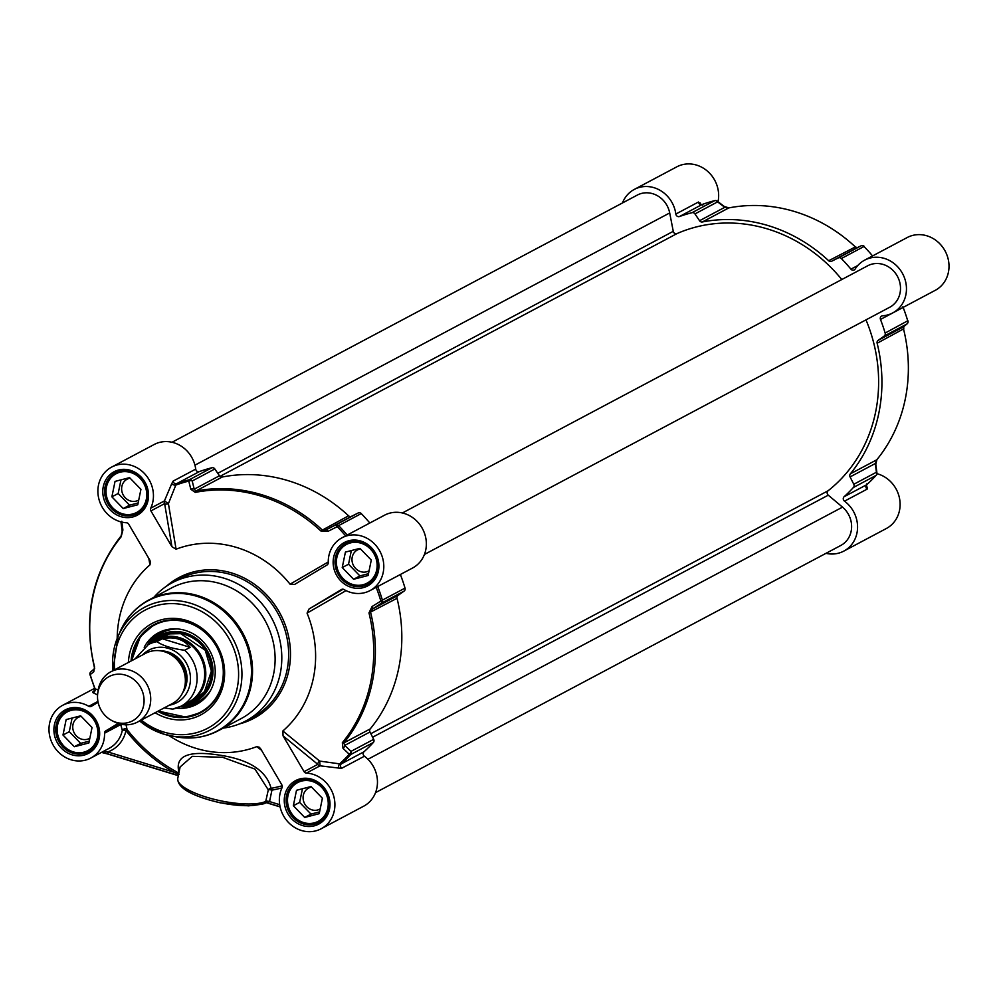 <?xml version="1.0" encoding="UTF-8"?>
<svg xmlns="http://www.w3.org/2000/svg" width="998" height="998" viewBox="0 0 998 998"><rect width="100%" height="100%" fill="white"/><g stroke="black" fill="none" stroke-linecap="round" stroke-linejoin="round"><path stroke-width="1.5" d="M622.465 202.956A29.89 27.158 62 0 1 634.291 189.42A29.89 27.158 62 0 1 675.833 214.046A2.844 2.582 -118 0 0 679.476 216.529A165.119 150.012 62 0 1 692.038 212.686A2.844 2.582 62 0 1 694.957 213.909L699.561 220.72A2.844 2.582 -118 0 0 702.355 221.968A153.729 139.67 62 0 1 828.677 260.74A2.844 2.582 -118 0 0 831.621 261.251L838.308 257.908A2.844 2.582 62 0 1 841.351 258.532A165.119 150.012 62 0 1 850.932 269.161A2.844 2.582 -118 0 0 855.111 269.086A29.89 27.158 62 0 1 864.655 260.141A29.89 27.158 62 0 1 902.666 273.789A29.89 27.158 62 0 1 892.699 312.935A29.89 27.158 62 0 1 882.556 315.792A2.844 2.582 -118 0 0 880.486 319.46A165.119 150.012 62 0 1 885.139 333.045A2.844 2.582 62 0 1 884.216 336.052L878.103 340.38A2.844 2.582 -118 0 0 877.142 343.237A153.729 139.67 62 0 1 850.333 473.85A2.844 2.582 -118 0 0 850.071 476.919L853.789 484.267A2.844 2.582 62 0 1 853.44 487.448A165.119 150.012 62 0 1 844.096 496.742A2.844 2.582 -118 0 0 844.495 501.158A29.89 27.158 62 0 1 843.809 551.108L886.361 528.503A29.89 27.158 -118 0 0 899.66 499.137A29.89 27.158 -118 0 0 876.955 473.688M844.495 501.158L867.15 489.132L867.274 487.298L866.189 485.789M843.809 551.108A29.89 27.158 62 0 1 825.97 553.341M718.011 201.721A29.89 27.158 -118 0 0 707.195 170.945A29.89 27.158 -118 0 0 676.844 166.816L634.291 189.42M892.699 312.935L935.251 290.331A29.89 27.158 -118 0 0 945.206 251.184A29.89 27.158 -118 0 0 907.207 237.536L864.655 260.141M866.825 484.641L866.214 486.612A2.844 2.146 144.6 0 0 866.214 486.612A2.844 2.146 144.6 0 0 867.274 487.298M853.44 487.448L876.094 475.41A165.119 150.012 62 0 1 866.738 484.704L866.538 483.905L866.738 484.704L844.096 496.742M880.486 319.46L903.128 307.421A165.119 150.012 62 0 1 907.781 321.019A2.844 2.582 62 0 1 906.858 324.013A2.844 2.582 50 0 0 907.095 323.851A2.844 2.582 50 0 0 907.095 323.839A2.844 2.582 50 0 0 907.731 320.82A164.183 149.164 -118 0 0 903.153 307.409A2.844 2.582 62 0 0 903.128 307.421L902.903 306.785M841.351 258.532L864.006 246.494A165.119 150.012 62 0 1 872.576 255.925A164.183 149.164 -118 0 0 869.957 252.893M694.957 213.909L717.599 201.883L724.785 207.31L728.79 207.921A153.729 139.67 62 0 1 855.111 246.693L856.845 247.853L860.95 245.882A2.844 2.582 62 0 1 864.006 246.494L864.206 246.706M679.476 216.529L702.118 204.503A165.119 150.012 62 0 1 714.68 200.66A2.844 2.582 62 0 1 717.599 201.883A2.844 1.572 -52.9 0 0 717.2 201.109A2.844 1.572 -52.9 0 0 717.2 201.097A2.844 1.572 -52.9 0 0 716.552 200.91M700.983 204.515L698.475 202.02L675.833 214.046M884.216 336.052L906.858 324.013L903.327 326.982L903.577 329.19A153.729 139.67 62 0 1 876.768 459.804L875.296 463.521L876.431 472.241A2.844 2.582 62 0 1 876.094 475.41A2.844 1.135 42.5 0 0 876.219 475.31A2.844 1.135 42.5 0 0 876.331 475.11M907.718 320.82L885.139 333.045M878.103 340.38L903.327 326.982A2.844 2.57 50 0 0 903.564 326.808L903.564 326.808A2.844 2.57 50 0 0 903.776 326.596M864.093 246.581A2.844 2.582 64.4 0 0 861.012 245.857A2.844 2.582 64.4 0 0 861 245.857A2.844 2.582 64.4 0 0 860.95 245.882L838.308 257.908M856.945 247.803A2.844 2.582 64.4 0 0 856.845 247.853L831.621 261.251M828.677 260.74L855.361 246.918M699.561 220.72L724.785 207.31A2.844 1.572 -52.8 0 0 724.386 206.549A2.844 1.572 -52.8 0 0 724.361 206.524L728.927 207.871A2.844 1.148 78.9 0 0 728.79 207.921L702.355 221.968M714.955 200.61A2.844 1.16 75.7 0 0 714.78 200.623A2.844 1.16 75.7 0 0 714.68 200.66L692.038 212.686M702.118 204.503L702.767 205.139L702.118 204.503A2.844 2.582 62 0 1 698.475 202.02M700.222 202.943A2.844 2.071 -25.6 0 0 700.284 204.178L702.18 204.478M876.755 473.763A2.844 1.659 172.7 0 0 876.943 473.04A2.844 1.659 172.7 0 0 876.943 473.027A2.844 1.659 172.7 0 0 876.431 472.241L853.789 484.267M875.82 464.357A2.844 1.647 172.6 0 0 875.807 464.307A2.844 1.647 172.6 0 0 875.296 463.521L850.071 476.919M850.333 473.85L876.768 459.804A2.844 1.11 39.3 0 0 876.905 459.691A2.844 1.11 39.3 0 0 876.993 459.529M903.514 328.941L877.142 343.237M101.609 752.317L108.271 754.026A2.844 0.886 -72.9 0 1 107.984 754.076A2.844 0.886 -72.9 0 1 107.772 751.918L102.657 751.768M268.188 802.816L269.56 801.581A2.844 0.798 11.6 0 0 265.955 801.332A46.968 13.211 -168.4 0 1 212.986 799.024A46.968 13.211 -168.4 0 1 177.744 778.515C177.469 787.933 191.653 796.042 220.321 802.829L248.352 805.848C260.752 804.613 266.366 803.59 265.219 802.791L268.188 802.816A2.844 2.408 52.1 0 0 265.456 802.641L265.343 802.716M180.127 766.938L192.302 756.334L222.679 757.307L254.989 769.109L268.3 789.892L265.456 802.641A2.844 2.582 -118 0 1 265.219 802.791M279.702 804.687L269.56 801.581L271.918 790.142A2.844 1.148 79.6 0 0 271.107 788.32C266.142 769.595 247.142 758.293 214.133 754.401C186.676 750.92 174.962 756.933 179.004 772.427M281.96 787.896A157.809 143.363 -118 0 1 271.918 790.142A2.844 0.798 11.6 0 0 268.3 789.892A2.844 2.358 166.2 0 1 271.107 788.32A155.738 141.491 62 0 0 282.234 785.775M178.355 775.571L174.288 774.298A2.844 0.886 -72.9 0 1 174.001 774.348A2.844 0.886 -72.9 0 1 173.789 772.178L107.772 751.918A32.734 29.74 -118 0 0 125.96 730.573L127.07 729.526L126.06 724.798M179.104 774.448L173.789 772.178A157.809 143.363 -118 0 1 125.96 730.573A2.844 0.798 11.8 0 0 122.317 730.336A2.844 2.283 171.3 0 1 127.07 729.526A155.738 141.491 62 0 0 178.854 773.126M119.161 723.762L105.751 730.885A2.844 2.582 -118 0 0 104.553 733.193L120.746 724.585L122.317 730.336A29.89 27.158 62 0 1 109.181 748.3L90.793 758.068A29.89 27.158 62 0 1 52.794 744.408A29.89 27.158 62 0 1 62.749 705.262A29.89 27.158 62 0 1 88.747 706.297A2.844 2.582 -118 0 0 91.329 706.335L98.103 702.28M104.553 733.193A29.89 27.158 62 0 1 90.793 758.068M94.386 690.99L92.901 692.612L97.579 694.945M304.078 771.654L283.045 735.838L317.801 764.356L304.078 771.654A2.844 2.582 -118 0 0 306.374 773.101L320.084 765.815L338.746 768.073A2.844 1.21 108 0 1 339.582 763.857L319.672 761.087A2.844 1.684 -50.7 0 0 317.801 764.356A2.844 2.582 -118 0 0 320.084 765.815L319.672 761.087L282.871 730.973A106.761 96.993 -118 0 0 307.06 613.121L346.032 590.629M343.125 589.219L309.093 608.942L307.06 613.121M309.093 608.942L341.678 589.406M328.242 561.986L290.069 584.192L294.672 584.404L327.045 564.98A2.844 2.582 -118 0 0 328.255 562.672A29.89 27.158 62 0 1 342.002 537.797A29.89 27.158 62 0 1 380.001 551.457A29.89 27.158 62 0 1 370.046 590.591A29.89 27.158 62 0 1 344.048 589.556A2.844 2.582 -118 0 0 341.466 589.519M290.069 584.192A106.761 96.993 -118 0 0 176.085 549.199L168.412 503.616L164.445 500.896L150.735 508.182A2.844 2.582 -118 0 0 150.91 510.914L164.62 503.628A2.844 1.771 170.4 0 0 168.412 503.616L175.81 485.078A2.844 1.285 11.9 0 1 171.706 483.731L164.445 500.896A2.844 2.582 -118 0 0 164.62 503.628L171.943 546.729L176.085 549.199M171.943 546.729L150.91 510.914M148.802 558.406L149.925 564.893L150.573 562.198L149.762 560.028L128.717 524.212A2.844 2.582 -118 0 0 126.422 522.752A29.89 27.158 62 0 1 98.952 499.274A29.89 27.158 62 0 1 111.639 467.089A29.89 27.158 62 0 1 144.473 473.551A29.89 27.158 62 0 1 150.735 508.182M149.925 564.893A106.761 96.993 -118 0 0 117.178 638.458M105.751 730.885L118.151 723.45M168.712 735.451A106.761 96.993 -118 0 0 256.736 746.654L261.439 750.134M306.374 773.101A29.89 27.158 62 0 1 333.843 796.591A29.89 27.158 62 0 1 321.156 828.777A29.89 27.158 62 0 1 288.322 822.302A29.89 27.158 62 0 1 282.06 787.684A2.844 2.582 -118 0 0 281.898 784.952L260.69 748.849L259.231 747.203L256.736 746.654M282.871 730.973L283.045 735.838M223.315 728.078A78.293 71.12 -118 0 0 245.77 720.98A78.293 71.12 -118 0 0 271.855 618.473A78.293 71.12 -118 0 0 172.317 582.695A78.293 71.12 -118 0 0 153.854 597.34M98.191 689.967L95.097 688.807A2.844 2.495 -74.7 0 1 92.901 692.612M95.097 688.807A164.183 149.164 62 0 1 90.269 674.785A2.844 2.582 -130 0 1 90.905 671.754L90.905 671.754A2.844 2.582 -130 0 1 91.142 671.579L94.673 668.623M121.045 521.917A2.844 2.844 0 0 0 121.057 522.565A2.844 1.659 -7.3 0 1 121.057 522.565L121.057 522.565A2.844 1.659 -7.3 0 1 121.17 521.942M121.057 522.565L122.193 531.285A2.844 1.647 -7.4 0 1 122.193 531.285A2.844 1.647 -7.4 0 1 122.891 530L121.781 521.268M90.194 674.586L93.787 671.791L94.486 666.652A152.794 138.809 62 0 1 121.132 536.837L122.891 530M93.787 671.791A2.844 2.57 -130 0 1 94.299 668.91M369.821 523.014A165.119 150.012 -118 0 0 361.251 513.583A2.844 2.582 -118 0 0 358.207 512.972L351.521 516.315A2.844 2.582 62 0 1 348.576 515.804A153.729 139.67 -118 0 0 222.242 477.019A2.844 2.582 62 0 1 219.46 475.772L214.844 468.973A2.844 2.582 -118 0 0 211.925 467.75A165.119 150.012 -118 0 0 199.375 471.592A2.844 2.582 62 0 1 195.72 469.11L173.078 481.136L171.706 483.731M358.207 512.972L335.553 524.998A2.844 0.773 63 0 1 337.237 526.67L338.609 525.622A2.844 2.582 -118 0 0 335.553 524.998L326.284 529.713L322.129 529.851A153.729 139.67 -118 0 0 195.808 491.066L194.223 489.182A2.844 1.771 -14 0 0 190.818 489.257L188.772 481.086A2.844 1.784 -13.8 0 1 192.202 480.999A2.844 2.582 -118 0 0 189.283 479.776A2.844 1.16 75.7 0 0 188.772 481.086A164.183 149.164 62 0 0 175.81 485.078L176.721 483.618L199.375 471.592M351.521 516.315L326.284 529.713A2.844 0.761 63 0 1 327.955 531.36L337.237 526.67A164.183 149.164 62 0 1 345.62 535.876M190.818 489.257L195.259 492.388A152.794 138.809 62 0 1 320.807 530.936L327.955 531.36M377.506 586.637L400.373 574.511A2.844 2.582 62 0 1 400.36 574.486M376.184 587.335A164.183 149.164 62 0 1 380.774 600.771A2.844 0.773 56.7 0 1 381.461 603.141A2.844 2.582 -118 0 0 382.384 600.135L372.092 606.497A2.844 0.773 56.7 0 1 372.778 608.842L381.461 603.141L404.103 591.103A2.844 2.582 -118 0 0 405.026 588.109A165.119 150.012 -118 0 0 400.373 574.511M321.156 828.777L363.709 806.172A29.89 27.158 -118 0 0 364.395 756.222A2.844 2.582 62 0 1 363.983 751.793L341.341 763.832L339.582 763.857A164.183 149.164 62 0 0 349.263 754.276A2.844 1.135 42.5 0 0 350.697 754.538A2.844 2.582 -118 0 0 351.034 751.357A2.844 1.697 133.5 0 1 349.263 754.276L342.988 748.288A2.844 1.697 133.6 0 0 344.747 745.381L343.786 742.949A153.729 139.67 -118 0 0 370.595 612.335L372.778 608.842L398.002 595.444L404.103 591.103M338.746 768.073L341.753 768.248L364.395 756.222M372.092 606.497L368.973 612.922A152.794 138.809 62 0 1 342.326 742.737L342.988 748.288M363.983 751.793A165.119 150.012 -118 0 0 373.339 742.5A2.844 2.582 -118 0 0 373.676 739.331L369.971 731.983A2.844 2.582 62 0 1 370.221 728.914A153.729 139.67 -118 0 0 397.029 598.289A2.844 2.582 62 0 1 398.002 595.444M199.588 737.011A74.014 67.24 -118 0 0 218.475 730.636L241.042 718.66A74.014 67.24 -118 0 0 265.705 621.742A74.014 67.24 -118 0 0 171.594 587.922L149.026 599.91A74.014 67.24 -118 0 0 133.171 611.999M155.102 712.734A51.809 47.068 -118 0 0 166.479 717.849A51.809 47.068 -118 0 0 224.039 681.035A51.809 47.068 -118 0 0 181.511 619.197A51.809 47.068 -118 0 0 128.393 662.447M131.05 661.038A49.825 45.259 62 0 1 153.842 624.748A49.825 45.259 62 0 1 217.19 647.515A49.825 45.259 62 0 1 200.586 712.747A49.825 45.259 62 0 1 167.602 715.578A49.825 45.259 62 0 1 157.771 711.312M158.295 711.038A49.825 45.259 -118 0 0 168.126 715.304A49.825 45.259 -118 0 0 185.94 717.088A49.825 45.259 -118 0 0 200.847 712.609M131.536 660.776L140.406 636.512L154.104 624.611A49.825 45.259 -118 0 0 131.574 660.751M176.521 708.143A40.569 36.851 -118 0 0 184.206 708.168A40.569 36.851 -118 0 0 198.565 703.253A40.569 36.851 -118 0 0 210.079 651.295A40.569 36.851 -118 0 0 160.578 631.746A40.569 36.851 -118 0 0 144.186 647.278M183.183 705.062A37.575 34.144 -118 0 0 212.524 665.242A37.575 34.144 -118 0 0 171.868 631.634A37.575 34.144 -118 0 0 150.461 643.473M128.218 470.844A22.779 20.696 -118 0 0 116.03 472.815A22.779 20.696 -118 0 0 105.825 494.721A22.779 20.696 -118 0 0 122.317 514.332A22.779 20.696 -118 0 0 137.4 513.034A22.779 20.696 -118 0 0 145.858 504.04M122.168 513.696A21.919 19.91 -118 0 0 145.77 488.084A21.919 19.91 -118 0 0 111.252 477.493A21.919 19.91 -118 0 0 122.168 513.696M137.761 504.788L123.228 508.543L111.876 496.842L115.044 481.398L129.578 477.643L140.93 489.344L137.761 504.788M111.876 496.842L118.176 493.499L129.528 505.2L138.136 502.98M123.228 508.543L129.528 505.2M120.983 479.863L118.176 493.499M130.114 478.204A11.926 10.828 -118 0 0 127.108 479.215A11.926 10.828 -118 0 0 121.768 490.692A11.926 10.828 -118 0 0 130.401 500.959A11.926 10.828 -118 0 0 138.298 500.272A11.926 10.828 -118 0 0 138.734 500.023M79.329 709.029A22.779 20.696 -118 0 0 67.14 710.988A22.779 20.696 -118 0 0 56.923 732.906A22.779 20.696 -118 0 0 73.428 752.517A22.779 20.696 -118 0 0 88.51 751.22A22.779 20.696 -118 0 0 96.968 742.213M73.278 751.881A21.919 19.91 -118 0 0 96.881 726.27A21.919 19.91 -118 0 0 62.363 715.678A21.919 19.91 -118 0 0 73.278 751.881M88.872 742.974L74.339 746.729L62.986 735.027L66.155 719.57L80.676 715.828L92.041 727.517L88.872 742.974M62.986 735.027L69.286 731.684L80.638 743.373L89.234 741.152M74.339 746.729L80.638 743.373M72.081 718.049L69.286 731.684M81.225 716.377A11.926 10.828 -118 0 0 78.218 717.4A11.926 10.828 -118 0 0 72.879 728.864A11.926 10.828 -118 0 0 81.512 739.131A11.926 10.828 -118 0 0 89.408 738.458A11.926 10.828 -118 0 0 89.845 738.208M309.692 779.737A22.779 20.696 -118 0 0 297.491 781.708A22.779 20.696 -118 0 0 287.287 803.615A22.779 20.696 -118 0 0 303.791 823.225A22.779 20.696 -118 0 0 318.873 821.928A22.779 20.696 -118 0 0 327.319 812.933M303.642 822.589A21.919 19.91 -118 0 0 327.244 796.978A21.919 19.91 -118 0 0 292.726 786.387A21.919 19.91 -118 0 0 303.642 822.589M319.223 813.682L304.702 817.437L293.337 805.735L296.506 790.291L311.039 786.536L322.391 798.238L319.223 813.682M293.337 805.735L299.649 802.392L311.002 814.094L319.597 811.873M304.702 817.437L311.002 814.094M302.444 788.757L299.649 802.392M311.576 787.085A11.926 10.828 -118 0 0 308.582 788.108A11.926 10.828 -118 0 0 303.23 799.573A11.926 10.828 -118 0 0 311.875 809.852A11.926 10.828 -118 0 0 319.759 809.166A11.926 10.828 -118 0 0 320.196 808.916M358.581 541.565A22.779 20.696 -118 0 0 346.393 543.523A22.779 20.696 -118 0 0 336.176 565.442A22.779 20.696 -118 0 0 352.681 585.053A22.779 20.696 -118 0 0 367.763 583.755A22.779 20.696 -118 0 0 376.209 574.748M352.531 584.416A21.919 19.91 -118 0 0 376.134 558.805A21.919 19.91 -118 0 0 341.615 548.201A21.919 19.91 -118 0 0 352.531 584.416M368.112 575.509L353.591 579.264L342.227 567.563L345.408 552.106L359.929 548.351L371.281 560.053L368.112 575.509M342.227 567.563L348.539 564.207L359.891 575.908L368.487 573.688M353.591 579.264L359.891 575.908M351.333 550.584L348.539 564.207M360.465 548.912A11.926 10.828 -118 0 0 357.471 549.935A11.926 10.828 -118 0 0 352.119 561.4A11.926 10.828 -118 0 0 360.765 571.667A11.926 10.828 -118 0 0 368.661 570.993A11.926 10.828 -118 0 0 369.098 570.744M195.72 469.11A29.89 27.158 -118 0 0 154.191 444.484L111.639 467.089M370.046 590.591L412.598 567.999A29.89 27.158 -118 0 0 422.553 528.853A29.89 27.158 -118 0 0 384.542 515.193L342.002 537.797M112.075 720.693L114.358 721.853A28.468 25.861 -118 0 0 118.774 723.637A28.468 25.861 -118 0 0 137.624 722.016L172.267 703.615A28.468 25.861 -118 0 0 181.748 666.34A28.468 25.861 -118 0 0 145.558 653.328L110.903 671.741A28.468 25.861 -118 0 0 98.016 691.115L97.704 693.647A25.05 22.754 -118 0 0 112.075 720.693A25.05 22.754 -118 0 0 115.968 722.265A25.05 22.754 -118 0 0 143.7 705.075A25.05 22.754 -118 0 0 124.401 674.835A25.05 22.754 -118 0 0 97.704 693.647M162.262 638.77C174.213 636.275 183.52 639.119 190.169 647.34L184.705 650.234C172.741 648.8 163.435 645.943 156.798 641.664L162.262 638.77L190.169 647.34M164.196 707.906L172.617 709.116A34.88 31.686 -118 0 0 181.075 706.185A34.88 31.686 -118 0 0 184.705 650.234M172.292 709.216L181.075 706.185L188.634 702.168A34.88 31.686 -118 0 0 200.261 656.509A34.88 31.686 -118 0 0 155.913 640.579L148.353 644.596L134.955 658.967M183.407 704.95A35.591 32.335 -118 0 0 189.42 702.555A35.591 32.335 -118 0 0 201.284 655.96A35.591 32.335 -118 0 0 156.037 639.706A35.591 32.335 -118 0 0 150.686 643.348M137.624 722.016A28.468 25.861 -118 0 0 147.105 684.74A28.468 25.861 -118 0 0 110.903 671.741M172.03 442.264L637.298 195.084A23.49 21.332 62 0 1 669.695 212.948L673.263 231.324L217.789 473.301M219.984 476.383L677.031 233.569A2.844 2.582 62 0 1 673.263 231.324M677.031 233.569A150.174 136.427 62 0 1 841.801 279.527M402.381 512.972L867.661 265.792A23.49 21.332 62 0 1 897.526 276.521A23.49 21.332 62 0 1 889.692 307.272L424.424 554.451M865.99 319.871A150.174 136.427 62 0 1 828.115 490.754L370.832 733.692M372.616 737.223L828.265 495.17A2.844 2.582 62 0 1 828.115 490.754M828.265 495.17L842.524 507.134A23.49 21.332 62 0 1 840.803 545.457L375.535 792.637M867.15 489.132A2.844 2.582 62 0 1 866.738 484.704M857.781 265.53L850.932 269.161M280.076 806.771L267.339 802.854M180.314 784.266A44.124 12.413 11.6 0 0 217.826 802.167A44.124 12.413 11.6 0 0 263.335 802.953M108.271 754.026L173.789 774.149M97.929 701.419L88.747 706.297M120.92 516.64A24.626 22.368 -118 0 0 147.43 487.86A24.626 22.368 -118 0 0 108.657 475.959A24.626 22.368 -118 0 0 120.92 516.64M351.271 587.348A24.626 22.368 -118 0 0 377.793 558.581A24.626 22.368 -118 0 0 339.008 546.667A24.626 22.368 -118 0 0 351.271 587.348M72.018 754.812A24.626 22.368 -118 0 0 98.54 726.045A24.626 22.368 -118 0 0 59.768 714.144A24.626 22.368 -118 0 0 72.018 754.812M302.382 825.521A24.626 22.368 -118 0 0 328.891 796.753A24.626 22.368 -118 0 0 290.119 784.852A24.626 22.368 -118 0 0 302.382 825.521M239.433 723.924A79.715 72.417 -118 0 0 280.351 613.957A79.715 72.417 -118 0 0 166.329 586.313M172.317 582.695L179.141 579.077A78.293 71.12 62 0 1 278.692 614.843A78.293 71.12 62 0 1 252.606 717.35L245.77 720.98M121.719 515.018A23.204 21.083 62 0 1 104.902 495.033A23.204 21.083 62 0 1 115.306 472.715A23.204 21.083 62 0 1 144.81 483.319A23.204 21.083 62 0 1 137.075 513.696A23.204 21.083 62 0 1 121.719 515.018M303.18 823.911A23.204 21.083 62 0 1 286.364 803.926A23.204 21.083 62 0 1 296.768 781.609A23.204 21.083 62 0 1 326.271 792.212A23.204 21.083 62 0 1 318.537 822.589A23.204 21.083 62 0 1 303.18 823.911M352.069 585.726A23.204 21.083 62 0 1 335.266 565.754A23.204 21.083 62 0 1 345.657 543.436A23.204 21.083 62 0 1 375.161 554.027A23.204 21.083 62 0 1 367.439 584.404A23.204 21.083 62 0 1 352.069 585.726M72.829 753.191A23.204 21.083 62 0 1 56.013 733.218A23.204 21.083 62 0 1 66.417 710.9A23.204 21.083 62 0 1 95.92 721.492A23.204 21.083 62 0 1 88.186 751.881A23.204 21.083 62 0 1 72.829 753.191M92.802 691.839A2.844 2.582 -118 0 0 93.775 691.564L94.71 688.445L90.007 674.748A2.844 2.844 0 0 1 90.905 671.754L94.436 668.785L94.486 666.652M121.132 536.837A2.844 1.11 -140.7 0 1 121.095 535.914L121.095 535.914A2.844 1.11 -140.7 0 1 121.232 535.789M94.423 666.402L94.211 666.589C83.084 616.926 92.041 573.376 121.095 535.914L122.193 531.285M173.078 481.136A2.844 2.582 -118 0 0 176.721 483.618A165.119 150.012 -118 0 1 189.283 479.776L211.925 467.75M347.179 535.053A165.119 150.012 -118 0 0 338.609 525.622L361.251 513.583M320.807 530.936L348.576 515.804M222.242 477.019L195.808 491.066A2.844 1.148 78.9 0 0 195.259 492.388M219.46 475.772L194.223 489.182L192.202 480.999L214.844 468.973M377.718 586.525A2.844 2.582 -118 0 0 377.731 586.55A165.119 150.012 -118 0 1 382.384 600.135L405.026 588.109M373.339 742.5L350.697 754.538A165.119 150.012 -118 0 1 341.341 763.832A2.844 2.582 -118 0 0 341.753 768.248M373.676 739.331L351.034 751.357L344.747 745.381L369.971 731.983M342.326 742.737A2.844 1.11 39.3 0 0 343.786 742.949L370.221 728.914M397.029 598.289L368.973 612.922M218.475 730.636A74.014 67.24 -118 0 0 243.138 633.73A74.014 67.24 -118 0 0 149.026 599.91C136.09 606.934 126.546 617.325 120.359 631.098A73.727 66.978 -118 0 1 203.891 598.85A73.727 66.978 -118 0 1 250.074 685.776A73.727 66.978 -118 0 1 176.596 736.936C191.454 739.518 205.426 737.422 218.475 730.636M176.596 736.936L163.797 734.141L139.633 720.955A69.598 63.236 -118 0 0 163.822 734.154A69.598 63.236 -118 0 0 171.269 735.963A69.598 63.236 -118 0 0 240.63 687.672A69.598 63.236 -118 0 0 197.043 605.611A69.598 63.236 -118 0 0 118.188 636.05A69.598 63.236 -118 0 0 112.936 670.656M141.304 720.057A66.854 60.741 -118 0 0 163.572 731.983A66.854 60.741 -118 0 0 238.235 681.459A66.854 60.741 -118 0 0 177.108 603.852A66.854 60.741 -118 0 0 114.595 669.783M158.645 710.85A49.251 44.748 -118 0 0 185.64 716.639A49.251 44.748 -118 0 0 223.115 668.086A49.251 44.748 -118 0 0 177.469 620.432A49.251 44.748 -118 0 0 131.923 660.576M180.176 706.646A40.357 36.664 -118 0 0 186.801 706.572A40.357 36.664 -118 0 0 199.812 702.442M161.95 631.16A40.357 36.664 -118 0 0 147.479 645.082M182.634 705.361A38.959 35.392 -118 0 0 186.626 705.174A38.959 35.392 -118 0 0 210.578 690.441M177.918 628.965A38.959 35.392 -118 0 0 173.789 629.139A38.959 35.392 -118 0 0 149.912 643.76M188.36 703.103A36.439 33.109 -118 0 0 210.927 662.46A36.439 33.109 -118 0 0 172.055 632.744A36.439 33.109 -118 0 0 154.989 640.292M194.46 699.885A35.591 32.335 -118 0 0 209.58 659.042A35.591 32.335 -118 0 0 172.554 633.381A35.591 32.335 -118 0 0 161.077 637.023M170.995 654.725A24.913 22.63 62 0 1 185.354 681.746M182.784 692.475A26.048 23.665 -118 0 0 183.719 665.292A26.048 23.665 -118 0 0 160.666 650.858M142.539 654.938A29.753 27.033 62 0 1 186.688 663.72A29.753 27.033 62 0 1 169.248 705.212M156.798 641.664A34.88 31.686 -118 0 0 148.353 644.596M669.695 212.948L194.947 465.155M842.524 507.134L367.925 759.266M903.564 326.808L907.095 323.839A2.844 2.844 0 0 0 907.993 320.845M864.28 246.431A2.844 2.844 0 0 0 861.012 245.857L856.895 247.828L855.398 246.643M714.78 200.623A2.844 2.844 0 0 1 717.2 201.109L724.386 206.549M876.219 475.31A2.844 2.844 0 0 0 876.943 473.027L875.807 464.307L876.905 459.691M903.714 326.633L903.789 329.003M177.744 778.515L180.139 766.901M101.459 752.405L107.934 754.051M178.33 775.695L107.984 754.076M94.66 688.321L62.749 705.262M115.306 472.715C128.193 467.788 138.335 472.066 145.708 485.539C148.902 500.422 146.02 509.816 137.075 513.696M296.768 781.609C309.654 776.681 319.797 780.96 327.182 794.433C330.363 809.316 327.494 818.709 318.537 822.589M345.657 543.436C358.556 538.508 368.686 542.775 376.071 556.248C379.252 571.143 376.383 580.524 367.439 584.404M66.417 710.9C79.304 705.973 89.433 710.239 96.818 723.712C100.012 738.607 97.13 747.989 88.186 751.881M280.114 806.92L266.154 802.629M112.911 670.668L118.188 636.05L120.359 631.098M201.109 712.472L185.902 717.1L158.258 711.063M195.059 699.561L204.54 691.577L211.389 671.055L205.226 650.234L180.738 633.668L169.485 633.892L156.037 639.706M119.036 471.218L116.03 472.815M140.406 511.438L137.4 513.034M70.147 709.391L67.14 710.988M91.517 749.623L88.51 751.22M300.51 780.112L297.491 781.708M321.88 820.331L318.873 821.928M349.4 541.926L346.393 543.523M370.769 582.158L367.763 583.755"/></g></svg>
